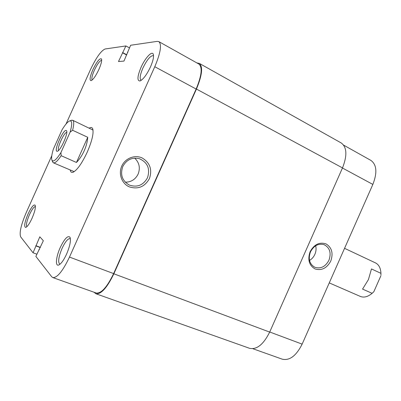 <?xml version="1.0" encoding="UTF-8"?>
<svg xmlns="http://www.w3.org/2000/svg" width="401" height="401" viewBox="0 0 401 401"><rect width="100%" height="100%" fill="white"/><g stroke="black" fill="none" stroke-linecap="round" stroke-linejoin="round"><path stroke-width="0.6" d="M66.2 130.465L66.596 130.846C68.365 133.353 60.396 150.941 57.343 151.267L56.862 151.252C53.779 150.39 63.348 129.087 66.2 130.465M71.162 120.395L72.671 120.255C74.105 121.092 74.085 124.43 72.606 130.265L87.749 137.292C87.448 141.613 86.27 146.099 84.21 150.756C82.1 155.393 79.513 159.297 76.451 162.465L61.178 155.703C57.624 160.976 55.027 163.347 53.388 162.816L52.501 161.588M380.94 274.916L380.945 273.337L371.471 268.941L368.424 279.597L362.559 289.096L372.113 293.321L373.832 291.722L372.875 292.64M380.945 273.337L380.94 273.181C380.639 268.023 378.83 264.6 375.501 262.906L344.554 248.329M329.251 282.895L360.319 296.419C363.787 297.803 367.557 296.905 371.632 293.732L372.113 293.321M60.932 152.575L70.11 132.145C72.305 124.36 72.2 120.611 69.799 120.901C67.839 121.568 65.273 124.495 62.1 129.688L53.348 149.162C51.664 154.706 51.208 158.395 51.98 160.23C53.398 162.255 56.381 159.703 60.932 152.575L61.178 155.703M70.11 132.145L72.606 130.265M373.832 291.722L380.915 275.698M66.772 132.39C64.165 131.984 56.596 148.686 58.621 150.38M76.451 162.465L87.749 137.292M196.956 62.967L199.277 63.353C203.112 66.661 202.164 75.228 196.445 89.052L113.849 273.793C107.102 287.768 101.117 294.419 95.899 293.748L93.974 292.209M199.277 63.353L341.241 142.972C346.935 147.202 347.356 155.513 342.504 167.904L269.683 332.088C263.512 344.414 256.83 349.832 249.638 348.334L95.899 293.748M330.765 261.066C326.83 268.249 321.572 270.865 314.991 268.916C309.061 265.347 307.437 259.597 310.118 251.683C314.178 244.389 319.497 241.803 326.073 243.918C331.878 247.597 333.447 253.317 330.765 261.066M310.469 251.868C308.028 258.926 309.462 264.053 314.77 267.246C320.685 269.091 325.406 266.765 328.94 260.264C331.437 252.966 329.848 247.773 324.183 244.695C318.439 243.181 313.873 245.572 310.469 251.868M309.527 260.429C311.878 259.036 313.662 257.011 314.87 254.354C316.108 251.467 316.379 248.6 315.677 245.753M343.647 145.137L370.9 160.405C376.75 164.666 377.401 172.671 372.855 184.42L342.454 168.014M269.723 331.998L302.138 344.128L372.855 184.42M302.138 344.128C296.264 355.777 289.667 360.805 282.344 359.206L252.871 348.725M141.017 67.393C145.112 57.995 152.119 50.396 153.317 54.31C153.994 56.772 153.047 60.977 150.475 66.932C146.671 74.877 143.157 79.553 139.934 80.967C136.997 80.786 137.358 76.26 141.017 67.393M153.558 55.874L153.292 55.669C150.47 55.549 147.002 59.694 142.886 68.11C140.094 74.686 139.463 78.711 140.987 80.175L141.297 80.28M92.852 69.749C96.922 61.428 99.814 57.849 101.528 59.012C102.014 60.792 101.132 64.27 98.887 69.453C95.834 75.889 93.238 79.619 91.087 80.651C89.318 80.375 89.904 76.746 92.852 69.749M101.679 60.34C99.819 60.621 97.363 63.949 94.31 70.325C92.06 75.568 91.353 78.786 92.2 79.984M28.005 214.069C31.373 207.041 33.769 204.099 35.188 205.252C35.834 207.482 34.787 211.818 32.045 218.259C29.589 223.532 27.504 226.595 25.794 227.442C23.789 226.976 24.526 222.52 28.005 214.069M35.423 206.525C33.92 206.7 31.92 209.442 29.423 214.761C26.717 221.177 25.875 225.151 26.892 226.68M60.255 247.507C64.596 238.59 67.849 235.192 70.01 237.297C71.067 240.555 69.929 246.149 66.596 254.084C63.749 260.199 61.127 263.838 58.736 265.011C55.047 266.66 56.01 256.73 60.255 247.507M70.391 238.785L70.095 238.61C67.909 238.45 65.228 241.713 62.055 248.404C58.561 256.901 57.789 262.134 59.734 264.094L60.075 264.159M121.769 166.064C125.217 158.22 134.866 154.465 142.19 157.974C150.019 162.751 152.43 169.638 149.413 178.63C144.726 186.866 138.009 189.608 129.267 186.851C121.804 183.643 118.21 173.859 121.769 166.064M147.483 177.783C150.34 168.811 147.628 162.44 139.347 158.676C132.049 157.072 126.526 159.693 122.771 166.55C120.029 174.716 122.205 180.881 129.302 185.051C137.187 187.698 143.247 185.277 147.483 177.783M89.298 128.084C90.907 127.137 92.024 127.338 92.661 128.681C93.924 132.906 92.12 140.721 87.253 152.114C81.819 163.633 77.037 170.36 72.902 172.29C71.473 172.701 70.586 171.984 70.24 170.149M93.027 130.069L72.671 120.255M125.297 182.194C131.142 182.144 135.418 179.442 138.119 174.089C140.465 167.914 139.317 162.595 134.681 158.124M66.02 124.044L90.36 69.869C96.1 57.729 101.007 50.772 105.082 48.992L125.894 45.95L118.48 61.533L123.954 61.092L130.626 45.258L157.222 41.368L158.831 41.614C161.944 44.526 160.595 52.892 154.786 66.721L69.483 257.076L113.628 273.597L196.139 89.042L154.786 66.721M51.789 155.703L26.341 212.34C21.052 224.74 19.163 232.921 20.677 236.876L33.052 252.785L36.867 254.184M53.388 162.816L74.19 171.648M158.831 41.614L198.896 64.055C202.62 67.273 201.703 75.604 196.139 89.042M113.628 273.597C107.067 287.181 101.252 293.647 96.18 292.996L52.792 277.562C57.208 277.948 62.772 271.116 69.483 257.076M52.792 277.562L51.704 276.745L35.869 256.404L43.343 240.73L39.809 236.806L33.052 252.785M129.448 47.879L125.894 45.95M40.28 247.552L36.1 245.993M40.366 247.357L35.829 245.663M39.358 249.607L38.982 249.467M127.894 52.325L127.543 52.135M126.681 55.022L122.43 52.737M126.786 54.792L122.866 52.686M269.683 332.088L113.849 273.793M342.504 167.904L196.445 89.052M66.691 131.102L66.596 130.846M57.599 151.167L57.343 151.267M51.98 160.23L52.696 162.104M69.799 120.901L71.679 120.205M153.458 54.837L153.317 54.31M101.608 59.268L101.528 59.012M70.2 237.798L70.01 237.297M92.882 129.328L92.661 128.681M73.533 172.029L72.902 172.29M59.233 264.77L58.736 265.011M140.43 80.791L139.934 80.967"/></g></svg>
